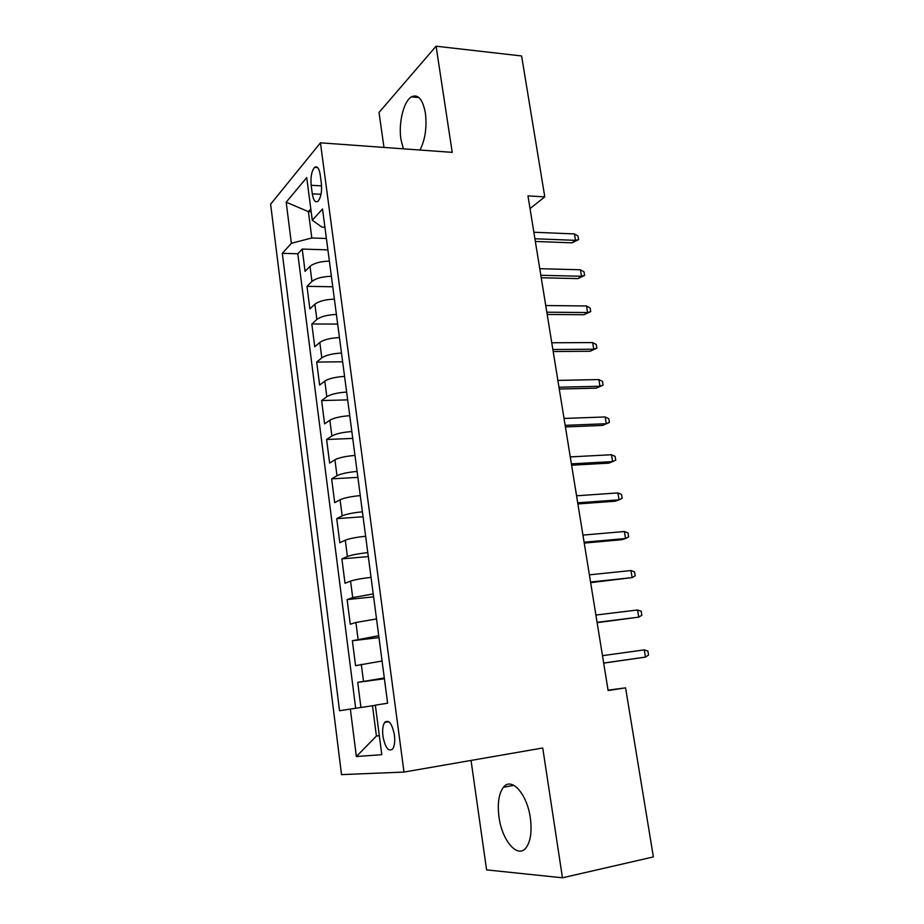 <?xml version="1.0" encoding="UTF-8"?>
<svg xmlns="http://www.w3.org/2000/svg" width="924" height="924" viewBox="0 0 924 924"><rect width="100%" height="100%" fill="white"/><g stroke="black" fill="none" stroke-linecap="round" stroke-linejoin="round"><path stroke-width="1.39" d="M530.318 817.89C527.084 793.739 511.365 776.599 503.453 787.26C498.775 793.554 497.285 803.476 498.995 817.012C501.928 840.482 517.706 859.135 526.114 847.689C530.665 841.337 532.062 831.404 530.318 817.89M419.981 150.023C425.225 139.674 427.027 127.35 425.387 113.063C422.73 99.157 418.075 93.751 411.399 96.858C403.603 101.317 398.371 123.158 400.935 139.351L403.361 148.822M394.409 735.054C392.053 723.457 388.819 719.242 384.684 722.383C382.813 725.328 382.236 729.948 382.94 736.232C385.25 747.851 388.507 752.078 392.712 748.925C394.56 745.968 395.126 741.348 394.409 735.054M471.044 760.429L486.59 869.888L562.462 877.8L653.384 856.918L625.571 687.86L608.073 690.147M270.617 204.204L341.522 774.624L403.996 772.071L320.455 142.827L270.617 204.204M320.455 142.827L452.217 152.356L436.082 46.2L379.013 112.462L383.98 147.424M329.371 261.111C320.374 261.411 313.917 263.155 310.014 266.343L305.07 271.379L302.217 249.064L327.893 249.873M331.369 276.264C322.349 276.599 315.881 278.32 311.954 281.427L306.987 286.325L332.756 286.775M306.987 286.325L309.875 308.882L314.888 304.181C318.838 301.201 325.34 299.515 334.384 299.122M339.443 337.549C330.365 338.022 323.827 339.662 319.82 342.434L314.738 346.789L311.815 323.989L337.676 324.07M344.571 376.403C335.447 376.98 328.863 378.54 324.798 381.115L319.646 385.123L316.689 362.069L342.642 361.781M349.746 415.696C340.586 416.354 333.945 417.867 329.845 420.224L324.601 423.873L321.621 400.566L347.667 399.884M354.978 455.428C345.784 456.19 339.096 457.634 334.938 459.771L329.625 463.051L326.599 439.489L352.737 438.415M360.279 495.611C351.039 496.465 344.306 497.851 340.09 499.757L334.696 502.668L331.647 478.851L357.877 477.373M365.638 536.255C356.352 537.214 349.572 538.53 345.299 540.205L339.824 542.735L336.74 518.641L363.063 516.759M371.055 577.361C361.734 578.424 354.908 579.671 350.577 581.104L345.01 583.252L341.892 558.881L368.306 556.583M376.53 618.941L355.913 622.487L350.265 624.22L347.112 599.584L373.619 596.846M382.074 660.995L355.567 665.661L352.379 640.748L378.99 637.572M530.029 208.593L544.79 196.858L527.974 195.911L608.131 690.551L625.571 687.86M311.18 185.285L312.3 193.844C313.421 200.52 315.338 202.98 318.052 201.201C320.951 197.586 322.049 191.649 321.356 183.402L320.201 174.705C319.08 168.122 317.186 165.696 314.541 167.406C311.596 171.044 310.476 177.004 311.18 185.285L321.575 185.863M311.18 211.758L308.408 211.631L311.827 237.965L291.383 243.312L282.317 253.315L339.535 710.752L350.346 709.054L356.364 756.513L381.797 754.689L375.352 705.139L387.63 703.21L322.511 208.986L312.289 220.258L321.956 227.131L324.913 227.246M291.383 243.312L286.174 202.194L306.733 177.581L312.289 220.258M302.217 249.064L297.805 253.777L355.682 708.269M384.303 677.962L357.715 682.374L360.926 707.484M352.379 640.748L378.736 635.7M347.112 599.584L352.702 597.597L373.238 593.936M341.892 558.881L347.401 556.514C351.697 554.931 358.5 553.638 367.798 552.633M336.74 518.641L342.169 515.881C346.408 514.067 353.153 512.716 362.416 511.815M331.647 478.851L336.994 475.71C341.175 473.666 347.874 472.245 357.091 471.448M326.599 439.489L331.878 435.989C336.001 433.726 342.654 432.236 351.836 431.531M321.621 400.566L326.807 396.708C330.884 394.225 337.491 392.677 346.627 392.065M316.689 362.069L321.806 357.854C325.826 355.163 332.397 353.557 341.487 353.037M311.815 323.989L316.851 319.427C320.824 316.528 327.339 314.865 336.405 314.437M326.391 238.484L311.827 237.965M436.082 46.2L521.61 55.971L544.79 196.858M562.462 877.8L542.735 747.99L403.996 772.071M310.811 208.928L308.408 211.631L286.174 202.194M379.314 735.573L376.414 736.035L379.337 735.735M375.387 705.335L372.488 705.763L376.414 736.035L356.364 756.513M297.805 253.777L282.317 253.315M357.715 682.374L384.407 678.747M350.346 709.054L372.488 705.763M535.354 241.453L571.968 242.839L575.49 240.344L534.915 238.762M574.405 233.922L578.008 236.07L578.609 239.628L575.49 240.344L574.405 233.922L533.853 232.236M578.609 239.628L571.968 242.839M541.233 277.766L577.95 278.598L581.519 276.253L540.829 275.294M580.422 269.762L584.026 271.841L584.638 275.433L581.519 276.253L580.422 269.762L539.766 268.688M584.638 275.433L577.95 278.598M547.181 314.46L584.003 314.738L587.606 312.543L546.812 312.197M586.509 305.983L590.113 307.969L590.725 311.607L587.606 312.543L586.509 305.983L545.738 305.532M590.725 311.607L584.003 314.738M553.199 351.547L590.113 351.247L593.762 349.214L552.864 349.515M592.654 342.585L596.257 344.49L596.881 348.163L593.762 349.214L592.654 342.585L551.767 342.769M596.881 348.163L590.113 351.247M559.274 389.039L596.28 388.149L599.988 386.267L558.974 387.225M598.868 379.568L602.471 381.393L603.106 385.1L599.988 386.267L598.868 379.568L557.865 380.399M603.106 385.1L596.28 388.149M565.407 426.923L602.529 425.444L606.283 423.723L565.153 425.34M605.139 416.955L608.754 418.688L609.39 422.441L606.283 423.723L605.139 416.955L564.033 418.445M609.39 422.441L602.529 425.444M571.621 465.222L608.835 463.132L612.635 461.584L571.402 463.871M611.492 454.735L615.107 456.387L615.742 460.175L612.635 461.584L611.492 454.735L570.27 456.906M577.893 503.938L615.211 501.224L619.068 499.838L577.708 502.829M617.902 492.919L621.517 494.479L622.164 498.313L619.068 499.838L617.902 492.919L576.576 495.795M584.234 543.081L621.656 539.731L625.56 538.519L584.095 542.226M624.381 531.531L628.008 532.986L628.655 536.856L625.56 538.519L624.381 531.531L582.94 535.1M590.644 582.651L632.12 577.615L590.552 582.039M630.942 570.547L634.557 571.91L635.215 575.825L632.12 577.615L630.942 570.547L589.385 574.843M597.135 622.661L638.761 617.151L597.077 622.314M637.56 610.002L641.187 611.261L641.857 615.222L638.761 617.151L637.56 610.002L595.899 615.026M603.695 663.12L645.472 657.103L603.672 663.028M644.259 649.884L647.886 651.05L648.556 655.047L645.472 657.103L644.259 649.884L602.483 655.67M311.954 281.427L310.014 266.343M363.478 681.207L361.296 664.333M358.062 639.165L355.913 622.487M352.702 597.597L350.577 581.104M347.401 556.514L345.299 540.205M342.169 515.881L340.09 499.757M336.994 475.71L334.938 459.771M331.878 435.989L329.845 420.224M326.807 396.708L324.798 381.115M321.806 357.854L319.82 342.434M316.851 319.427L314.888 304.181M321.021 194.306L312.3 193.844M513.86 785.319L503.453 787.26M418.988 97.563L411.399 96.858M388.889 721.736L384.684 722.383M317.694 167.614L314.541 167.406"/></g></svg>
